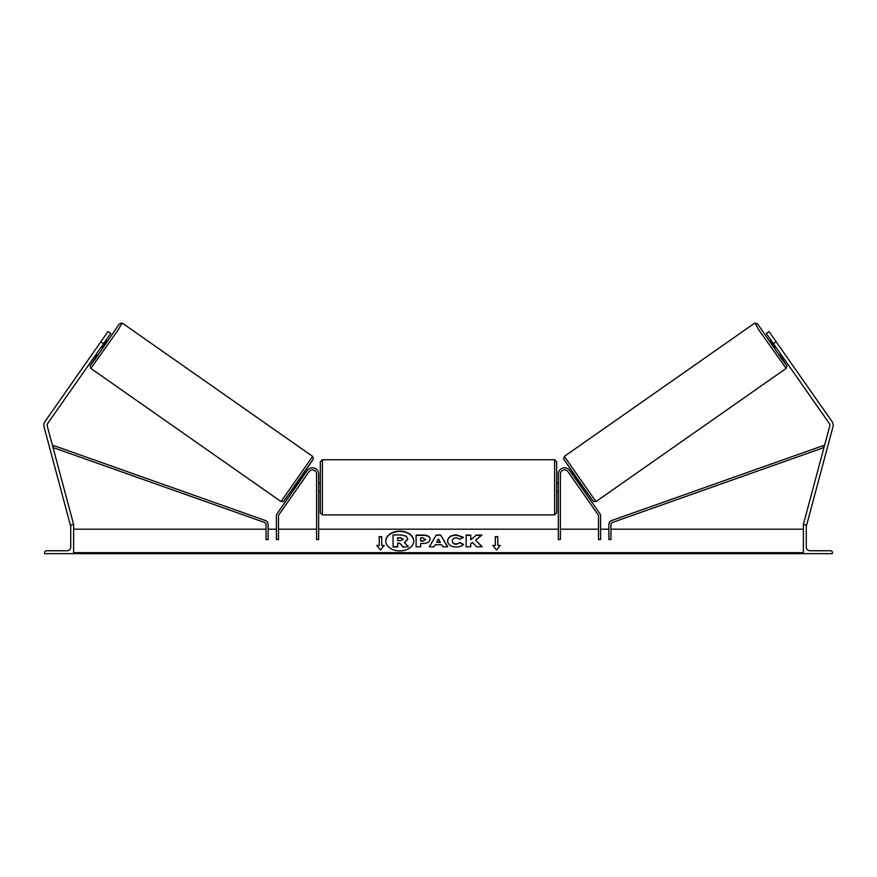 <?xml version="1.0" encoding="UTF-8"?>
<svg xmlns="http://www.w3.org/2000/svg" width="877" height="877" viewBox="0 0 877 877"><rect width="100%" height="100%" fill="white"/><g stroke="black" fill="none" stroke-linecap="round" stroke-linejoin="round"><path stroke-width="1.32" d="M309.055 471.662L278.853 514.799A2.072 2.072 0 0 0 278.48 515.983L278.48 539.552L276.408 539.552L276.408 515.983A4.144 4.144 0 0 1 277.154 513.604L307.356 470.478A6.216 6.216 0 0 1 318.669 474.04L318.669 539.552L316.597 539.552L316.597 474.04A4.144 4.144 0 0 0 309.055 471.662M44.595 553.65L73.613 553.65L73.613 524.632L72.583 524.632A1.864 1.864 0 0 0 70.719 526.496L70.719 547.018A3.727 3.727 0 0 1 66.981 550.745L46.459 550.745A1.864 1.864 0 0 0 44.595 552.62L44.595 553.65M320.324 487.305L320.324 461.806L322.396 459.734L322.396 514.887L320.324 512.815L320.324 487.305M556.676 461.806L556.676 512.815L554.604 514.887L554.604 459.734L556.676 461.806M318.669 484.345L318.669 490.276M558.331 484.345L558.331 490.276M103.574 343.663L100.855 341.756L107.992 331.572L110.71 333.468L47.764 423.361A3.322 3.322 0 0 0 47.281 426.123L73.613 524.413L72.813 524.632M100.855 341.756L45.045 421.464A6.632 6.632 0 0 0 44.08 426.989L70.412 525.268L71.486 524.983M90.846 368.406L90.079 365.994L97.215 355.042L90.331 365.523L94.869 359.581L119.36 323.942L122.056 323.01L118.11 330.037L90.846 368.406L281.024 501.578L312.65 456.402L313.418 458.814L298.871 480.453L283.523 501.501L281.024 501.578M122.473 323.24L312.65 456.402M105.953 340.265L107.345 341.241L105.021 344.672L102.587 348.026L101.195 347.062M105.678 341.526L102.28 346.371L105.273 341.241M98.794 344.705L102.916 338.818M296.503 483.819L297.511 484.521M299.89 484.74L299.21 485.715M298.191 483.556L301.589 478.699M303.289 479.894L303.968 478.919M301.26 477.022L302.269 477.735M299.934 484.773L303.332 479.916M773.426 343.663L776.145 341.756L769.008 331.572L766.29 333.468L829.236 423.361A3.322 3.322 0 0 1 829.719 426.123L803.387 524.413L804.187 524.632M776.145 341.756L831.955 421.464A6.632 6.632 0 0 1 832.92 426.989L806.588 525.268L805.514 524.983M786.154 368.406L786.921 365.994L779.785 355.042L786.669 365.523L782.131 359.581L757.64 323.942L754.944 323.01L758.89 330.037L786.154 368.406L595.976 501.578L564.349 456.402L563.582 458.814L578.129 480.453L593.477 501.501L595.976 501.578M754.527 323.24L564.349 456.402M771.047 340.265L769.655 341.241L771.979 344.672L774.413 348.026L775.805 347.062M778.206 344.705L774.084 338.818M775.125 346.086L771.322 341.526L774.72 346.371M580.497 483.819L579.489 484.521M575.74 477.022L574.731 477.735M573.032 478.919L573.711 479.894M578.809 483.556L575.411 478.699M577.79 485.715L577.11 484.74M577.066 484.773L573.668 479.916M832.405 553.65L803.387 553.65L803.387 524.632L804.417 524.632A1.864 1.864 0 0 1 806.281 526.496L806.281 547.018A3.727 3.727 0 0 0 810.019 550.745L830.541 550.745A1.864 1.864 0 0 1 832.405 552.62L832.405 553.65M567.945 471.662L598.147 514.799A2.072 2.072 0 0 1 598.52 515.983L598.52 539.552L600.592 539.552L600.592 515.983A4.144 4.144 0 0 0 599.846 513.604L569.644 470.478A6.216 6.216 0 0 0 558.331 474.04L558.331 539.552L560.403 539.552L560.403 474.04A4.144 4.144 0 0 1 567.945 471.662M266.038 524.435L266.038 539.552L268.11 539.552L268.11 524.435A4.144 4.144 0 0 0 265.347 520.521L53.705 445.582L53.015 447.544L264.657 522.484A2.072 2.072 0 0 1 266.038 524.435M610.962 524.435L610.962 539.552L608.89 539.552L608.89 524.435A4.144 4.144 0 0 1 611.653 520.521L823.295 445.582L823.985 447.544L612.343 522.484A2.072 2.072 0 0 0 610.962 524.435M413.769 541.164A13.988 9.888 0 0 0 399.78 531.418A13.988 9.888 0 0 0 385.792 541.164M399.78 531.122A13.988 9.888 0 0 0 385.792 541.021A13.988 9.888 0 0 0 399.78 550.909A13.988 9.888 0 0 0 413.769 541.021A13.988 9.888 0 0 0 399.78 531.122M803.387 529.193L610.962 529.193M608.89 529.193L600.592 529.193M598.52 529.193L560.403 529.193M558.331 529.193L318.669 529.193M316.597 529.193L278.48 529.193M276.408 529.193L268.11 529.193M266.038 529.193L73.613 529.193M803.387 552.642L73.613 552.642M381.692 545.417L381.692 536.614L379.204 536.614L379.204 545.417L376.715 545.417L380.454 549.989L384.181 545.417L381.692 545.417L383.94 545.702M463.473 544.376C462.08 546.02 459.636 546.897 456.128 547.018C450.91 546.755 448.059 544.727 447.577 540.956C447.983 537.184 450.899 535.145 456.314 534.827L463.352 537.272L459.899 539.158L456.27 537.787C453.793 537.963 452.477 539.004 452.313 540.89L452.313 540.923C452.477 542.841 453.793 543.893 456.27 544.058L460.019 542.633L463.473 544.376M441.624 544.705L435.189 544.705L434.027 546.788L429.281 546.788L436.297 535.047L440.703 535.047L447.719 546.788L442.819 546.788L441.624 544.705M430.114 539.18L430.114 539.212C429.807 542.008 427.428 543.411 422.988 543.433L420.708 543.433L420.708 546.788L416.115 546.788L416.115 535.058L423.218 535.058C427.614 535.134 429.916 536.505 430.114 539.18M476.452 535.058L470.741 539.815L470.741 535.058L466.147 535.058L466.147 546.788L470.741 546.788L470.741 543.751L472.429 542.435L476.595 546.788L482.12 546.788L475.63 540.1L481.901 535.058L476.452 535.058L470.741 539.815M492.819 545.417L495.308 545.417L495.308 536.614L497.796 536.614L497.796 545.417L500.285 545.417L496.546 549.989L492.819 545.417M73.613 553.65L803.387 553.65M403.036 546.985L408.353 546.689L403.036 546.985L399.682 543.126L397.665 543.126L397.665 546.985L393.06 546.985L393.06 534.937L400.921 534.937L406.336 536.209L407.805 539.278L404.385 542.885M399.682 543.422L397.665 543.422M397.665 546.689L393.06 546.689M403.036 546.689L399.682 543.126M407.805 538.982L404.385 542.589L408.353 546.689M429.456 546.788L436.297 535.047M436.297 535.343L440.703 535.047M440.703 535.343L447.544 546.788M436.603 542.194L440.298 542.479L438.467 538.873L436.603 542.194L440.298 542.194M420.708 543.729L420.708 546.788M416.115 546.788L416.115 535.354L423.218 535.354C427.614 535.43 429.916 536.801 430.114 539.476M420.708 540.89L422.889 541.186L425.52 539.662L422.867 537.787L420.708 537.787L420.708 540.89L422.889 540.89L425.52 539.333M447.577 541.219C447.983 537.469 450.899 535.441 456.314 535.113L463.352 537.568M460.019 542.633L456.27 544.354C453.793 544.178 452.477 543.137 452.313 541.219L452.313 540.923M460.019 542.929L463.275 544.562M481.835 546.788L475.63 540.1M470.741 546.788L470.741 544.047M470.741 535.354L466.147 535.354L466.147 546.788M481.539 535.354L476.452 535.354M493.06 545.702L495.308 545.417M495.308 536.91L497.796 536.91M500.043 545.702L497.796 545.417M376.957 545.702L379.204 545.417M381.692 536.91L379.204 536.91M400.679 537.754L397.665 537.754L397.665 540.572L400.701 540.572L403.179 539.18L400.679 537.754L397.665 538.05L397.665 540.572M403.179 539.443L400.679 538.05M313.166 459.285L283.907 501.063M563.834 459.285L593.093 501.063M803.387 553.53L73.613 553.53M554.604 459.734L322.396 459.734M320.324 483.161L318.669 483.161M556.676 483.161L558.331 483.161M558.331 491.46L556.676 491.46M320.324 491.46L318.669 491.46M554.604 514.887L322.396 514.887"/></g></svg>
